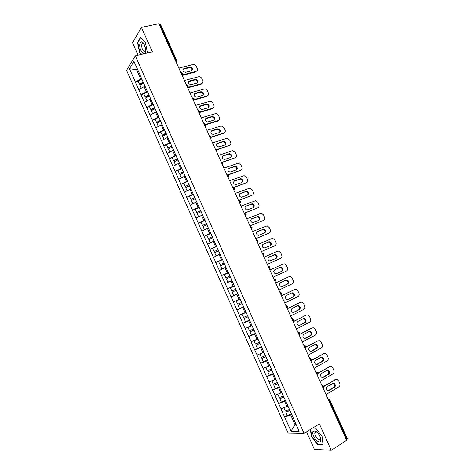<?xml version="1.0" encoding="UTF-8"?>
<svg xmlns="http://www.w3.org/2000/svg" width="474" height="474" viewBox="0 0 474 474"><rect width="100%" height="100%" fill="white"/><g stroke="black" fill="none" stroke-linecap="round" stroke-linejoin="round"><path stroke-width="0.71" d="M306.542 431.832L314.381 449.358L331.231 450.3L346.613 440.305L158.837 23.7L141.418 27.397L132.548 42.808L138.076 55.168M126.552 70.353L288.127 433.094L304.065 433.36L135.315 55.814L126.552 70.353M295.9 424.076L295.006 424.615L291.042 431.156L299.1 431.251L286.598 402.936M291.042 431.156L284.619 417.055L287.285 415.479M287.854 406.058L280.952 408.831L284.619 417.055M281.082 408.825L278.599 403.558L281.278 402.011M281.823 392.555L274.944 395.352L278.599 403.558M275.074 395.34L272.597 390.09L275.299 388.573M275.803 379.087L268.954 381.908L272.597 390.09M269.078 381.896L266.613 376.664L269.552 375.053M269.807 365.65L262.975 368.499L266.613 376.664M263.1 368.482L260.641 363.268L263.905 361.532M263.822 352.253L257.009 355.127L260.641 363.268M257.133 355.103L254.686 349.907L258.401 347.981M257.856 338.886L251.066 341.79L254.686 349.907M251.184 341.754L248.743 336.581L253.14 334.366M251.901 325.555L245.135 328.482L248.743 336.581M245.254 328.446L242.818 323.286L248.376 320.572M245.965 312.259L239.216 315.21L242.818 323.286M239.334 315.169L236.905 310.032L243.672 306.82M240.04 298.993L233.315 301.974L236.905 310.032M233.433 301.932L231.016 296.807L237.806 293.679M234.132 285.769L227.431 288.773L231.016 296.807M227.544 288.719L221.559 275.601L228.391 272.603M228.355 272.52L221.559 275.601M221.672 275.548L215.706 262.466L222.561 259.545M222.478 259.361L215.706 262.466M215.812 262.406L209.864 249.365L215.711 246.948M216.618 246.237L209.864 249.365M209.97 249.3L204.039 236.295L208.661 234.452M210.77 233.149L204.039 236.295M204.14 236.23L198.227 223.26L202.137 221.749M204.94 220.09L198.227 223.26M198.328 223.189L192.432 210.26L195.881 208.969M199.121 207.061L192.432 210.26M192.527 210.183L186.649 197.291L189.778 196.159M193.321 194.073L186.649 197.291M186.744 197.208L180.884 184.356L183.77 183.343M187.532 181.115L180.884 184.356M180.979 184.268L175.131 171.452L177.993 170.486M181.761 168.187L175.131 171.452M175.226 171.363L169.396 158.583L172.263 157.646M176.002 155.294L169.396 158.583M169.485 158.488L163.672 145.743L166.552 144.843M170.261 142.431L163.672 145.743M163.761 145.642L157.961 132.939L160.852 132.068M164.531 129.603L157.961 132.939M158.049 132.833L152.267 120.165L155.164 119.324M158.82 116.811L152.267 120.165M152.35 120.058L146.59 107.42L149.494 106.614M153.12 104.049L146.59 107.42M146.667 107.314L140.92 94.711L143.841 93.935M147.432 91.316L140.92 94.711M141.003 94.599L135.274 82.038L138.201 81.291M141.762 78.619L135.274 82.038M135.351 81.919L129.473 68.742L133.941 61.407L140.103 74.904M222.17 258.976L139.937 74.839M222.276 258.911L228.154 272.384M228.272 272.331L286.509 403.054M285.603 400.708L284.596 401.294L286.954 406.585M284.596 401.294L278.73 403.546M279.577 387.222L278.564 387.791L280.922 393.065M278.564 387.791L272.728 390.078M273.569 373.767L272.556 374.324L274.902 379.585M272.556 374.324L266.738 376.646M267.579 360.347L266.554 360.892L268.9 366.141M266.554 360.892L260.765 363.244M261.601 346.962L260.576 347.495L262.91 352.727M260.576 347.495L254.805 349.877M255.64 333.613L254.609 334.129L256.938 339.348M254.609 334.129L248.862 336.546M249.691 320.294L248.654 320.803L250.983 326.011M248.654 320.803L242.937 323.25M243.76 307.016L242.724 307.507L245.04 312.704M242.724 307.507L237.024 309.99M237.841 293.767L236.804 294.247L239.115 299.426M236.804 294.247L231.128 296.76M231.827 280.602L230.897 281.023L233.202 286.189M230.897 281.023L225.245 283.565M225.938 267.425L225.008 267.828L227.307 272.983M225.008 267.828L219.379 270.405M220.072 254.277L219.13 254.668L221.429 259.811M219.13 254.668L213.525 257.281M214.212 241.165L213.27 241.544L215.563 246.676M213.27 241.544L207.689 244.187M208.37 228.083L207.428 228.456L209.709 233.569M207.428 228.456L201.865 231.128M202.517 215.048L201.598 215.397L203.879 220.499M201.598 215.397L196.058 218.099M196.734 202.025L195.786 202.374L198.055 207.464M195.786 202.374L190.264 205.106M190.939 189.043L189.985 189.381L192.248 194.459M189.985 189.381L184.487 192.148M185.156 176.097L184.196 176.423L186.46 181.489M184.196 176.423L178.728 179.219M179.391 163.18L178.425 163.5L180.683 168.548M178.425 163.5L172.974 166.321M173.638 150.299L172.672 150.608L174.924 155.644M172.672 150.608L167.245 153.463M167.897 137.448L166.931 137.75L169.177 142.775M166.931 137.75L161.521 140.63M162.173 124.632L161.207 124.923L163.441 129.935M161.207 124.923L155.822 127.832M156.467 111.852L155.49 112.125L157.724 117.125M155.49 112.125L150.128 115.069M150.773 99.102L149.796 99.362L152.024 104.351M149.796 99.362L144.452 102.337M145.091 86.381L144.114 86.635L146.33 91.606M144.114 86.635L138.787 89.633M175.564 60.82L176.138 60.678L159.661 24.133L159.086 24.251M159.661 24.133L160.461 24.263L176.909 60.749L176.138 60.678L176.287 62.42M137.561 69.512L136.571 69.749L140.66 78.897M137.211 68.736L136.571 69.749L129.473 68.742M346.938 439.558L329.199 400.21L329.732 399.689L347.442 438.971L346.429 439.89M331.231 450.3L319.375 423.898L304.065 433.36M135.315 55.814L152.379 51.826L141.418 27.397M291.64 414.235L290.639 414.833L295.006 424.615L296.137 424.609M290.639 414.833L284.75 417.055M147.444 52.981L145.465 42.79L140.464 37.458L137.555 42.405L139.557 52.495L141.317 54.415M310.393 429.45L311.288 436.222L317.651 444.612L323.09 444.849L322.053 436.477L315.53 427.992L312.769 427.981M139.901 52.418L139.557 52.495M137.999 42.31L137.555 42.405M318.167 444.286L317.651 444.612M178.858 68.12L193.031 64.541C194.429 64.351 195.513 64.95 196.283 66.33L197.243 68.446C197.753 69.903 197.374 70.875 196.1 71.367L182.217 74.957M183.942 68.594C182.235 70.377 182.774 71.621 185.571 72.321L191.431 70.816C193.114 69.026 192.562 67.788 189.784 67.112L183.942 68.594L182.94 69.459M196.1 71.367L195.62 71.959L182.158 75.449M191.94 70.579C192.118 68.742 191.247 67.788 189.316 67.717L183.479 69.198M143.509 82.529L140.026 84.443L139.504 84.218L138.112 81.09L141.927 78.986M143.326 82.115L139.504 84.218M143.687 83.234L139.972 85.273L141.293 88.223M184.439 80.503L198.653 76.752C200.022 76.61 201.077 77.209 201.811 78.554L202.771 80.669C203.287 82.132 202.908 83.116 201.64 83.62L188.243 87.24M189.511 80.936C187.811 82.695 188.332 83.945 191.069 84.692L196.983 83.104C198.659 81.344 198.132 80.1 195.407 79.377L189.511 80.936L188.534 81.759M201.64 83.62L201.154 84.194L187.74 87.82M197.457 82.891C197.699 81.066 196.858 80.088 194.927 79.958L189.043 81.522M149.168 95.197L145.672 97.093L145.162 96.897L143.764 93.763L147.592 91.678M148.996 94.812L145.162 96.897M149.357 95.932L145.631 97.952L146.964 100.938M190.033 92.916L204.288 88.999C205.621 88.893 206.646 89.491 207.357 90.801L208.317 92.922C208.833 94.391 208.459 95.381 207.197 95.902L194.103 99.593M195.092 93.313C193.404 95.043 193.902 96.299 196.586 97.087L202.552 95.428C204.217 93.692 203.713 92.436 201.041 91.672L195.092 93.313L194.15 94.089M207.197 95.902L206.7 96.453L193.854 100.079M202.979 95.233C203.287 93.419 202.481 92.424 200.549 92.234L194.613 93.876M154.838 107.9L151.336 109.784L150.833 109.607L149.429 106.466L153.274 104.398M154.678 107.539L150.833 109.607M155.045 108.665L151.307 110.667L152.652 113.683M195.643 105.364L209.941 101.282C211.238 101.211 212.233 101.809 212.915 103.077L213.875 105.204C214.396 106.68 214.023 107.681 212.761 108.214L199.88 111.994M200.692 105.714C199.009 107.42 199.483 108.682 202.114 109.512L208.133 107.776C209.786 106.063 209.307 104.807 206.688 104.002L200.692 105.714L199.779 106.454M212.761 108.214L212.257 108.747L199.803 112.409M208.519 107.604C208.892 105.809 208.116 104.79 206.19 104.547L200.2 106.259M160.526 120.639L157.007 122.499L156.515 122.351L155.111 119.199L158.968 117.149M160.378 120.301L156.515 122.351M160.852 121.368L156.989 123.412L158.352 126.463M201.266 117.842L215.605 113.594C216.867 113.559 217.827 114.157 218.484 115.383L219.45 117.516C219.966 118.998 219.598 120.005 218.348 120.556L205.603 124.449M206.303 118.15C204.632 119.827 205.082 121.101 207.653 121.966L213.727 120.159C215.374 118.47 214.912 117.208 212.352 116.361L206.303 118.15L205.426 118.844M218.348 120.556L217.833 121.071L205.627 124.804M214.07 120.005C214.503 118.227 213.762 117.191 211.842 116.888L205.799 118.672M166.232 133.407L162.701 135.256L162.215 135.126L160.804 131.968L164.679 129.935M166.09 133.093L162.215 135.126M167.867 137.383L167.518 137.567M166.57 134.166L162.689 136.192L164.069 139.273M206.907 130.35L221.281 125.936L224.066 127.725L225.037 129.864C225.559 131.345 225.191 132.365 223.941 132.927L211.268 136.956M211.925 130.617C210.272 132.264 210.699 133.544 213.205 134.45L219.338 132.572C220.967 130.907 220.529 129.639 218.028 128.756L211.925 130.617L211.084 131.262M223.941 132.927L223.414 133.425L211.368 137.253M219.628 132.442C220.126 130.682 219.421 129.621 217.507 129.26L211.416 131.114M171.944 146.205L167.926 147.935L166.516 144.771L170.403 142.751M171.819 145.921L167.926 147.935M173.603 150.222L173.14 150.459M172.299 146.993L168.406 149.002L169.799 152.118M145.536 50.795L145.21 47.329L143.468 43.211C141.459 40.883 140.221 41.333 139.753 44.568C139.22 50.872 145.216 57.407 145.536 50.795M144.262 44.586L144.143 44.408C143.308 43.306 142.603 43.098 142.034 43.78L141.596 45.332C142.052 49.806 143.225 51.731 145.121 51.109L145.542 49.711M141.661 54.332L139.8 52.312L137.863 42.536L140.683 37.748L145.477 42.85M320.513 441.205C320.981 440.239 320.862 438.811 320.151 436.921C318.848 433.917 317.189 431.891 315.169 430.848L312.994 431.364C310.985 434.652 318.765 444.908 320.513 441.205M317.675 432.839L316.502 432.033L314.949 432.513C313.806 434.96 319.014 441.596 320.157 439.114L320.163 436.957M322.036 436.453L323.031 444.494L317.758 444.268L311.59 436.139L310.689 429.266M312.49 428.152L315.666 428.164M212.559 142.887L226.975 138.313L229.665 140.091L230.637 142.236C231.158 143.723 230.797 144.754 229.552 145.328L216.879 149.511M217.566 143.112C215.925 144.736 216.328 146.022 218.781 146.964L224.96 145.014C226.578 143.373 226.163 142.099 223.716 141.181L216.766 143.717M229.552 145.328L217.045 149.76M225.203 144.908C225.76 143.166 225.091 142.082 223.189 141.661L217.045 143.592M177.679 159.039L173.656 160.775L172.24 157.599L176.144 155.602M177.56 158.778L173.656 160.775M179.35 163.092L178.757 163.394M178.04 159.851L174.136 161.847L175.54 164.993M218.224 155.46L232.675 150.72L235.276 152.492L236.248 154.637C236.775 156.13 236.419 157.172 235.175 157.765L222.413 162.132M223.218 155.638C221.589 157.244 221.974 158.529 224.362 159.507L230.595 157.487C232.201 155.869 231.804 154.589 229.416 153.635L222.46 156.195M235.175 157.765L222.638 162.327M230.785 157.404C231.407 155.679 230.773 154.577 228.877 154.097L222.685 156.1M183.42 171.902L179.397 173.644L177.981 170.468L181.898 168.489M183.32 171.671L179.397 173.644M185.109 175.99L184.35 176.369M181.388 177.857L179.877 174.722L183.799 172.749M223.906 168.063L238.392 163.163L240.899 164.916L241.876 167.073C242.404 168.572 242.048 169.621 240.816 170.231L227.822 174.841M228.883 168.193C227.271 169.781 227.633 171.073 229.967 172.08L236.248 169.988C237.835 168.394 237.462 167.109 235.128 166.125L228.172 168.708M240.816 170.231L228.136 174.965M236.384 169.935C237.065 168.223 236.461 167.103 234.583 166.57L228.344 168.637M189.179 184.801L185.156 186.555L183.734 183.367L187.663 181.4M189.09 184.593L185.156 186.555M190.886 188.925L187.117 190.821M189.57 185.672L185.636 187.627L187.058 190.821M229.6 180.695L244.116 175.635L246.539 177.377L247.517 179.539C248.044 181.038 247.695 182.099 246.468 182.721L232.894 187.716M234.565 180.784C232.971 182.348 233.309 183.645 235.584 184.682L241.912 182.52C243.482 180.95 243.132 179.658 240.851 178.651L233.901 181.252M246.468 182.721L233.439 187.722M241.989 182.49C242.735 180.801 242.167 179.664 240.294 179.071L234.014 181.204M194.956 197.729L190.927 199.489L189.505 196.295L193.445 194.352M194.879 197.551L190.927 199.489M196.674 201.894L192.965 203.767M195.359 198.636L191.413 200.573L192.835 203.767M235.305 193.362L249.857 188.137L252.192 189.867L253.169 192.035C253.703 193.54 253.359 194.613 252.132 195.252L238.499 200.437M240.259 193.404C238.683 194.95 239.003 196.248 241.219 197.308L247.588 195.087C249.146 193.534 248.814 192.237 246.593 191.2L239.643 193.825M252.132 195.252L238.564 200.585M247.606 195.081C248.412 193.41 247.884 192.254 246.024 191.603L239.696 193.801M200.745 210.693L196.716 212.465L195.288 209.259L199.246 207.334M200.68 210.545L196.716 212.465M202.481 214.894L198.855 216.737M201.16 211.623L197.196 213.543L198.63 216.754M241.029 206.054L255.605 200.674L257.856 202.392L258.84 204.561C259.373 206.072 259.029 207.156 257.809 207.808L244.228 213.152M245.965 206.054C244.406 207.582 244.708 208.886 246.865 209.97L253.276 207.683C254.822 206.149 254.508 204.845 252.34 203.79L245.965 206.054L251.759 204.17C253.614 204.875 254.105 206.054 253.234 207.701M257.809 207.808L244.282 213.27M206.546 223.687L202.517 225.464L201.083 222.253L205.058 220.351M206.492 223.568L202.517 225.464M208.305 227.929L204.798 229.718M208.353 228.041L207.742 228.332M206.978 224.652L203.002 226.554L204.436 229.766M246.764 218.781L261.364 213.241L263.538 214.941L264.522 217.116C265.061 218.633 264.717 219.729 263.503 220.392L249.97 225.897M251.688 218.739C250.148 220.25 250.426 221.554 252.535 222.667L258.982 220.309C260.51 218.792 260.214 217.489 258.099 216.405L251.244 219.012M263.503 220.392L250.011 225.985M258.869 220.357C259.811 218.733 259.355 217.53 257.512 216.766L251.184 219.065M212.37 236.716L208.335 238.505L206.895 235.282L210.883 233.398M212.322 236.621L208.335 238.505M214.135 240.993L210.255 242.818L214.177 241.082M212.808 237.711L208.821 239.589L210.255 242.818M252.518 231.543L267.135 225.843L269.232 227.526L270.216 229.706C270.755 231.229 270.423 232.331 269.208 233.012L255.729 238.671M257.423 231.454C255.901 232.947 256.161 234.257 258.217 235.388L264.705 232.971C266.21 231.466 265.938 230.163 263.876 229.055L257.092 231.644M269.208 233.012L255.759 238.736M264.504 233.054C265.529 231.448 265.12 230.228 263.271 229.392L256.991 231.721M218.2 249.78L214.165 251.576L212.725 248.346L216.725 246.48M218.17 249.709L214.165 251.576M219.989 254.094L216.091 255.895L220.013 254.153M218.656 250.805L214.651 252.666L216.091 255.895M258.283 244.335L271.738 238.606L272.917 238.475L274.938 240.134L275.927 242.321C276.472 243.849 276.141 244.963 274.932 245.662L261.506 251.481M263.177 244.199C261.672 245.68 261.915 246.995 263.917 248.145L270.441 245.662C271.928 244.169 271.673 242.86 269.659 241.74L262.969 244.311M274.932 245.662L261.524 251.516M270.133 245.793C271.264 244.217 270.903 242.972 269.048 242.054L262.833 244.406M224.048 262.874L220.013 264.682L218.567 261.441L222.584 259.592M224.03 262.833L220.013 264.682M225.855 267.229L221.945 269.013L225.867 267.259M224.522 263.929L220.499 265.772L221.945 269.013M264.065 257.157L277.468 251.267L278.712 251.143L280.661 252.784L281.651 254.976C282.196 256.505 281.87 257.631 280.667 258.342L267.295 264.326L280.667 258.342M268.942 256.979C267.454 258.443 267.686 259.764 269.635 260.931L276.188 258.383C277.663 256.902 277.42 255.593 275.453 254.449L268.865 257.015M275.714 258.591C277.017 257.068 276.721 255.782 274.831 254.745L268.728 257.098M229.914 276.004L225.873 277.817L224.421 274.57L228.456 272.74M229.908 275.992L225.873 277.817M231.851 280.341L227.81 282.16L231.851 280.347M230.394 277.089L226.359 278.913L227.81 282.16M283.209 263.965L269.854 270.008L283.209 263.965L284.519 263.84L286.397 265.458L287.392 267.656C287.937 269.191 287.611 270.328 286.42 271.057L273.095 277.195M274.724 269.789C273.249 271.247 273.462 272.562 275.37 273.747L276.466 273.652L281.953 271.14C283.411 269.67 283.179 268.355 281.266 267.2L280.211 267.289L274.724 269.789M276.218 273.747L281.319 271.401C282.771 269.937 282.545 268.628 280.632 267.472L279.767 267.496M230.293 287.736L234.34 285.923L230.293 287.736L231.745 290.989L235.797 289.181M237.747 293.542L233.688 295.343L232.236 292.091L236.283 290.266M236.289 290.284L232.236 292.091M275.667 282.901L288.968 276.692L290.337 276.567L292.15 278.167L293.145 280.365C293.69 281.912 293.37 283.055 292.185 283.802L278.913 290.106M280.519 282.628C279.062 284.074 279.263 285.395 281.118 286.592L282.267 286.509L287.73 283.92C289.17 282.463 288.956 281.147 287.084 279.974L285.988 280.069L280.519 282.628M288.968 276.692L275.649 282.865M281.87 286.634L287.084 284.169C288.524 282.711 288.311 281.396 286.444 280.229L285.698 280.199M240.111 299.159L236.182 300.931L237.64 304.195L241.704 302.406M240.128 299.189L236.182 300.931M243.654 306.779L239.589 308.562L238.132 305.297L242.178 303.467M242.196 303.508L238.132 305.297M281.491 295.823L294.739 289.448L296.167 289.33L297.915 290.906L298.916 293.11C299.461 294.662 299.147 295.817 297.962 296.576L284.744 303.04M286.326 295.503C284.886 296.943 285.075 298.264 286.889 299.473L288.079 299.39L293.519 296.742C294.947 295.29 294.745 293.975 292.92 292.784L291.771 292.873L286.326 295.503M294.739 289.448L281.461 295.752M294.081 289.679L294.467 289.543M287.576 299.538L292.867 296.961C294.289 295.515 294.087 294.2 292.262 293.015L291.587 292.962M246.018 312.378L242.084 314.161L243.547 317.432L247.624 315.666M246.042 312.443L242.084 314.161M249.585 320.051L245.496 321.81L244.039 318.54L248.086 316.703M248.115 316.774L244.039 318.54M287.327 308.775L300.522 302.234L302.003 302.122L303.692 303.674L304.693 305.89C305.244 307.442 304.936 308.61 303.757 309.386L290.592 316.01M292.15 308.414C290.728 309.842 290.906 311.163 292.671 312.39L293.91 312.307L299.325 309.587C300.735 308.147 300.546 306.826 298.762 305.629L297.577 305.712L292.15 308.414M300.522 302.234L287.285 308.681M299.858 302.448L300.409 302.27M293.317 312.473L298.661 309.789C300.066 308.349 299.876 307.034 298.099 305.837L297.471 305.766M251.937 325.632L248.003 327.427L249.466 330.71L253.56 328.962M251.978 325.727L248.003 327.427M255.522 333.352L251.421 335.1L249.958 331.818L254.011 329.969M254.058 330.07L249.958 331.818M293.181 321.763L306.322 315.062L307.857 314.949L309.486 316.478L310.494 318.694C311.045 320.252 310.737 321.431 309.563 322.225L296.451 329.015M297.992 321.354C296.582 322.77 296.748 324.098 298.478 325.336L299.752 325.259L305.149 322.468C306.536 321.034 306.364 319.713 304.622 318.504L303.39 318.587L297.992 321.354M306.322 315.062L293.128 321.633M305.647 315.251L306.346 315.044M299.752 325.259L304.468 322.652C305.86 321.218 305.683 319.897 303.947 318.688L303.354 318.605M257.868 338.922L257.317 339.159M254.2 340.498L253.934 340.729L255.403 344.017L259.515 342.287M257.921 339.046L253.934 340.729M261.482 346.695L257.364 348.414L255.901 345.125L259.953 343.271M260.007 343.401L255.901 345.125M299.053 334.78L312.135 327.913L313.723 327.807L315.293 329.311L316.3 331.539C316.857 333.098 316.555 334.289 315.382 335.094L302.329 342.05M303.84 334.324C302.453 335.74 302.602 337.067 304.296 338.312L305.611 338.24L310.98 335.385C312.354 333.957 312.194 332.63 310.488 331.409L309.22 331.492L303.84 334.324M312.135 327.913L298.981 334.62M311.448 328.085L312.236 327.866M304.871 338.418L310.292 335.545C311.667 334.117 311.507 332.789 309.8 331.575L309.249 331.48M260.036 353.906L261.358 357.36L265.481 355.648M263.888 352.395L259.882 354.06M267.454 360.068L263.325 361.769L261.849 358.468L265.908 356.608M265.979 356.762L261.849 358.468M305.096 347.744L317.965 340.8L319.594 340.693L321.117 342.181L322.124 344.408C322.687 345.979 322.385 347.175 321.218 347.999L308.219 355.121M309.712 347.329C308.337 348.74 308.479 350.073 310.132 351.323L311.483 351.252L316.833 348.331C318.19 346.909 318.036 345.582 316.371 344.349L315.068 344.426L309.712 347.329M317.965 340.8L305.463 347.312M317.266 340.948L318.137 340.717M310.671 351.441L316.134 348.467C317.491 347.045 317.337 345.718 315.672 344.491L315.151 344.385M265.932 367.338L267.324 370.733L271.46 369.045M269.866 365.786L265.849 367.427M273.439 373.476L269.297 375.159L267.822 371.853L271.88 369.975M271.963 370.164L267.822 371.853M311.578 360.501L323.807 353.717L325.484 353.616L326.953 355.079L327.967 357.313C328.529 358.889 328.227 360.092 327.072 360.933L314.126 368.227M315.595 360.364C314.238 361.775 314.369 363.108 315.98 364.37L317.367 364.299L322.699 361.306C324.038 359.89 323.896 358.557 322.267 357.319L320.928 357.396L315.595 360.364M323.807 353.717L311.673 360.175M323.096 353.841L324.056 353.598M316.49 364.494L321.988 361.419C323.327 360.003 323.185 358.676 321.556 357.437L321.07 357.325M271.863 380.794L273.302 384.147L277.462 382.477M275.862 379.206L271.827 380.835M279.441 386.92L275.281 388.579L273.806 385.267L277.865 383.383M277.96 383.596L273.806 385.267M317.722 373.471L329.667 366.669L331.379 366.568L332.807 368.008L333.82 370.247C334.383 371.829 334.087 373.044 332.938 373.903L320.045 381.363M321.491 373.435C320.151 374.839 320.27 376.178 321.852 377.446L323.268 377.381L328.577 374.318C329.904 372.902 329.768 371.569 328.174 370.324L326.805 370.395L321.491 373.435M329.667 366.669L317.716 373.168M328.944 366.769L329.987 366.521M322.32 377.577L327.854 374.413C329.181 372.997 329.051 371.663 327.457 370.419L327.001 370.301M277.823 394.273L279.305 397.591L283.476 395.944M281.87 392.662L281.082 392.976M285.461 400.394L281.289 402.041L279.802 398.711L283.867 396.821M283.973 397.064L279.802 398.711M323.76 386.547L335.539 379.65L337.292 379.556L338.673 380.972L339.692 383.217C340.255 384.805 339.965 386.032 338.815 386.903L325.982 394.534M327.404 386.535C326.076 387.939 326.189 389.278 327.735 390.558L329.187 390.493L334.472 387.365C335.782 385.949 335.657 384.615 334.093 383.359L332.695 383.43L327.404 386.535M335.539 379.65L323.671 386.245M334.804 379.733L335.93 379.478M328.168 390.689L333.737 387.43C335.047 386.02 334.922 384.687 333.364 383.43L332.944 383.312M283.843 407.77L285.318 411.071L289.501 409.441M287.896 406.153L287.274 406.396M291.498 413.909L287.309 415.532L285.822 412.196L289.887 410.3M290.005 410.567L285.822 412.196M327.984 398.972L329.199 400.21L328.683 400.518M176.944 61.744L176.322 62.497M181.98 75.052L181.838 73.328L180.896 72.646M182.632 74.382L182.016 75.123M187.692 87.714L187.556 86.007L186.602 85.302M188.332 87.05L187.722 87.785M193.416 100.411L193.285 98.716L192.326 97.994M194.044 99.753L193.445 100.476M199.151 113.144L199.033 111.461L198.061 110.72M199.773 112.492L199.181 113.203M204.128 123.459L205.52 124.2L204.904 125.912L204.792 124.241L203.808 123.471M205.515 125.26L204.928 125.96M209.881 136.251L211.286 136.986L210.669 138.698L210.563 137.045L209.573 136.263M211.268 138.064L210.693 138.746M216.446 151.508L216.351 149.891L215.35 149.079M215.652 149.073L217.068 149.808L216.452 151.52M217.039 150.904L216.47 151.567M222.235 164.359L222.158 162.76L221.145 161.93M221.447 161.93L222.857 162.659L222.247 164.377M222.821 163.773L222.265 164.425M228.041 177.24L227.976 175.67L226.951 174.817M227.301 174.805L228.669 175.54L228.053 177.27M228.616 176.678L228.071 177.312M233.866 190.157L233.806 188.611L232.77 187.734M233.161 187.722L234.494 188.462L233.883 190.192M234.429 189.618L233.895 190.228M239.702 203.103L239.654 201.58L238.612 200.686M239.044 200.668L240.33 201.409L239.72 203.15M240.253 202.594L239.737 203.18M245.55 216.085L245.52 214.586L244.46 213.667M244.934 213.644L246.184 214.39L245.573 216.138M246.089 215.605L245.585 216.168M251.416 229.102L251.398 227.627L250.325 226.685M250.841 226.661L252.055 227.407L251.445 229.161M251.937 228.646L251.457 229.185M257.299 242.155L257.287 240.697L256.209 239.731M256.76 239.708L257.939 240.46L257.329 242.22M257.803 241.728L257.341 242.238M263.2 255.237L263.834 253.543L262.104 252.814L263.194 253.803L263.23 255.308M263.68 254.84L263.236 255.32M268.017 265.932L269.119 266.939L269.25 268.29L269.747 266.655L268.017 265.926M269.113 268.355L269.576 267.994M273.948 279.085L275.056 280.116L275.193 281.438L275.678 279.808L273.942 279.067M279.891 292.268L281.011 293.323L281.147 294.621L281.621 292.991L279.879 292.251M285.846 305.487L286.983 306.56L287.12 307.833L287.582 306.21L285.834 305.463M291.818 318.735L292.968 319.837L293.104 321.082L293.554 319.458L292.547 318.7L291.806 318.712M297.808 332.025L298.964 333.145L299.106 334.371L299.544 332.742L298.561 331.99L297.791 331.99M303.81 345.345L304.978 346.488L305.126 347.691L305.552 346.061L304.586 345.303L303.793 345.303M309.83 358.7L311.009 359.867L311.157 361.046L311.572 359.416L310.63 358.658L309.812 358.658M315.868 372.084L317.059 373.281L317.207 374.436L317.61 372.807L316.685 372.049L315.844 372.043M321.917 385.51L323.12 386.731L323.268 387.862L323.665 386.233L322.753 385.469L321.893 385.457M329.732 399.689L328.838 398.924L327.961 398.912M189.76 67.118L189.292 67.723L189.784 67.112M195.312 79.401L194.832 79.982M200.875 91.707L200.389 92.276M206.451 104.049L205.953 104.594M212.044 116.426L211.534 116.948M217.643 128.827L217.128 129.331M223.266 141.258L222.739 141.744M228.895 153.724L228.361 154.186M234.541 166.22L233.996 166.658M240.2 178.745L239.643 179.166M245.876 191.3L245.307 191.697M251.564 203.885L250.983 204.264M257.264 216.505L256.677 216.861M262.981 229.155L262.383 229.493M268.711 241.835L268.1 242.149M274.452 254.55L273.836 254.84M281.953 271.14L281.319 271.401M287.73 283.92L287.084 284.169M288.079 299.39L287.7 299.521M293.519 296.742L292.867 296.961M293.91 312.307L293.388 312.461M299.325 309.587L298.661 309.789M305.149 322.468L304.468 322.652M305.611 338.24L304.924 338.389M310.98 335.385L310.292 335.545M311.483 351.252L310.79 351.382M316.833 348.331L316.134 348.467M317.367 364.299L316.662 364.405M322.699 361.306L321.988 361.419M323.268 377.381L322.557 377.464M328.577 374.318L327.854 374.413M329.187 390.493L328.458 390.558M334.472 387.365L333.737 387.43M176.316 62.479L176.909 60.749M182.004 75.099L182.603 73.375L181.252 72.611M187.71 87.755L188.314 86.031L186.952 85.279M193.428 100.441L194.032 98.722L192.663 97.976M199.157 113.162L199.767 111.443L198.387 110.703M195.407 79.377L194.927 79.958M201.041 91.672L200.549 92.234M206.688 104.002L206.19 104.547M212.352 116.361L211.842 116.888M218.028 128.756L217.507 129.26M144.143 44.408L143.468 43.211M143.213 43.513L142.034 43.78M316.502 432.033L315.169 430.848M315.957 431.885L314.949 432.513M223.716 141.181L223.189 141.661M229.416 153.635L228.877 154.097M235.128 166.125L234.583 166.57M240.851 178.651L240.294 179.071M246.593 191.2L246.024 191.603M252.34 203.79L251.759 204.17M258.099 216.405L257.512 216.766M263.876 229.055L263.271 229.392M269.659 241.74L269.048 242.054M275.453 254.449L274.831 254.745M281.266 267.2L280.632 267.472M287.084 279.974L286.444 280.229M292.92 292.784L292.262 293.015M298.762 305.629L298.099 305.837M304.622 318.504L303.947 318.688M310.488 331.409L309.8 331.575M316.371 344.349L315.672 344.491M322.267 357.319L321.556 357.437M328.174 370.324L327.457 370.419M334.093 383.359L333.364 383.43"/></g></svg>
